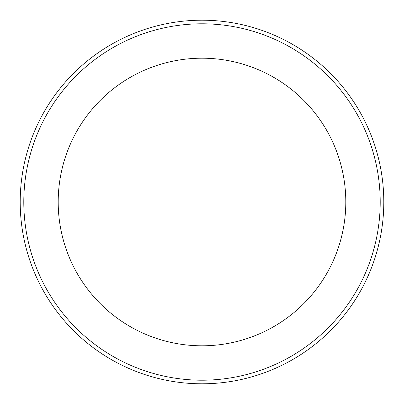 <?xml version="1.0" encoding="UTF-8"?>
<svg xmlns="http://www.w3.org/2000/svg" width="404" height="404" viewBox="0 0 404 404"><rect width="100%" height="100%" fill="white"/><g stroke="black" fill="none" stroke-linecap="round" stroke-linejoin="round"><path stroke-width="0.61" d="M202 20.2A181.8 181.8 0 0 1 383.8 202A181.8 181.8 0 0 1 202 383.8A181.8 181.8 0 0 1 20.2 202A181.8 181.8 0 0 1 202 20.2A181.8 181.8 0 0 0 20.2 202A181.8 181.8 0 0 0 202 383.8M202 345.804A143.804 143.804 0 0 0 345.804 202A143.804 143.804 0 0 0 202 58.196A143.804 143.804 0 0 0 58.196 202A143.804 143.804 0 0 0 202 345.804M202 380.204A178.204 178.204 0 0 0 380.204 202A178.204 178.204 0 0 0 202 23.796A178.204 178.204 0 0 0 23.796 202A178.204 178.204 0 0 0 202 380.204"/></g></svg>
